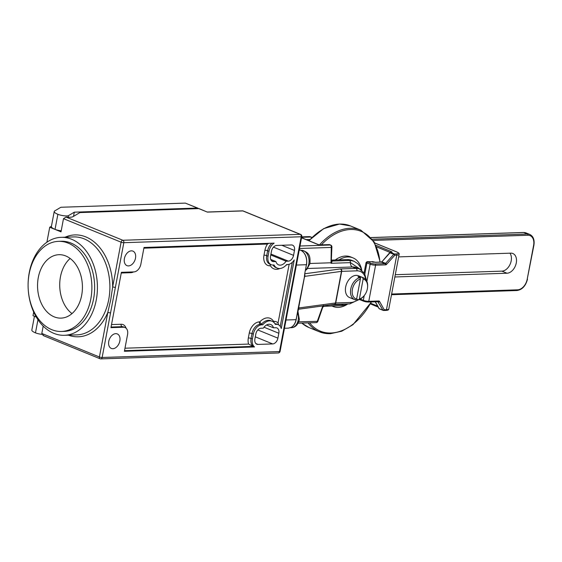 <?xml version="1.0" encoding="UTF-8"?>
<svg xmlns="http://www.w3.org/2000/svg" width="562" height="562" viewBox="0 0 562 562"><rect width="100%" height="100%" fill="white"/><g stroke="black" fill="none" stroke-linecap="round" stroke-linejoin="round"><path stroke-width="0.84" d="M304.759 274.502L305.018 276.314L304.365 277.256L304.653 274.059L306.423 264.716L296.399 265.053M304.681 273.919L304.73 276.841M363.157 279.019L362.567 277.544A11.76 7.931 -67.8 0 1 363.523 277.839A11.76 7.931 -67.8 0 1 367.597 287.02L367.548 287.519A10.587 7.137 -67.8 0 1 364.288 295.514A10.587 7.137 -67.8 0 1 359.385 298.991L363.157 279.019A10.587 7.137 -67.8 0 1 367.548 287.519M356.61 299.082A10.587 7.137 -67.8 0 1 352.402 289.304A10.587 7.137 -67.8 0 1 360.382 279.117L356.61 299.082L355.591 299.904A11.76 7.931 -67.8 0 1 354.636 299.616L349.543 297.537A11.76 7.931 -67.8 0 1 345.672 286.922A11.76 7.931 -67.8 0 1 358.43 275.759L363.523 277.839M354.636 299.616A11.76 7.931 -67.8 0 1 350.765 289.001A11.76 7.931 -67.8 0 1 359.799 277.642L357.924 276.876A11.76 7.931 112.2 0 1 360.692 276.778L360.291 278.885M362.567 277.544L360.692 276.778M332.072 306.016A26.266 17.71 112.2 0 0 333.097 306.494A26.266 17.71 112.2 0 0 338.261 307.386A26.266 17.71 112.2 0 0 347.822 303.958M361.703 269.999A26.266 17.71 112.2 0 0 352.957 257.853A26.266 17.71 112.2 0 0 347.794 256.953A26.266 17.71 112.2 0 0 339.034 259.869L347.288 259.595A23.52 15.862 112.2 0 1 351.91 260.396L354.053 261.267L347.288 259.595M352.957 257.853L350.702 256.932A26.266 17.71 112.2 0 0 345.539 256.04A26.266 17.71 112.2 0 0 335.247 259.995M43.197 326.101L41.806 333.463L99.411 356.982L107.841 312.346L110.707 299.841L112.667 286.824A1.96 0.421 10.7 0 0 115.393 287.33L102.136 357.481L279.504 351.559L301.19 236.771L123.823 242.693L115.393 287.33M274.045 264.976A12.083 8.149 112.2 0 0 277.256 268.116A12.083 8.149 112.2 0 0 279.63 268.531A12.083 8.149 112.2 0 0 286.641 264.554L287.688 264.519A9.406 6.344 112.2 0 0 294.228 259.932L281.253 328.566A9.406 6.344 -67.8 0 0 278.225 324.681A9.406 6.344 -67.8 0 0 276.378 324.358L275.331 324.393A12.083 8.149 112.2 0 0 272.12 321.253A12.083 8.149 112.2 0 0 262.735 324.815L261.688 324.85A9.406 6.344 112.2 0 0 253.336 334.109L252.408 338.998A9.406 6.344 -67.8 0 0 254.523 346.93L124.399 351.278L127.56 334.566A7.84 5.29 -67.8 0 0 124.982 327.491A7.84 5.29 -67.8 0 0 123.436 327.225L110.939 327.646L121.392 272.317L133.889 271.903A7.84 5.29 112.2 0 0 140.858 264.189L144.012 247.477L274.137 243.135A9.406 6.344 112.2 0 0 268.98 251.305L268.053 256.202A9.406 6.344 112.2 0 0 271.151 264.688A9.406 6.344 112.2 0 0 272.999 265.011L274.045 264.976M115.723 333.652A7.84 5.29 112.2 0 0 109.028 340.263A7.84 5.29 112.2 0 0 111.339 348.44A7.84 5.29 112.2 0 0 112.878 348.707A7.84 5.29 112.2 0 0 119.58 342.096A7.84 5.29 112.2 0 0 117.268 333.919A7.84 5.29 112.2 0 0 115.723 333.652M131.368 250.856A7.84 5.29 112.2 0 0 124.673 257.466A7.84 5.29 112.2 0 0 126.984 265.643A7.84 5.29 112.2 0 0 128.522 265.91A7.84 5.29 112.2 0 0 135.224 259.3A7.84 5.29 112.2 0 0 132.913 251.123A7.84 5.29 112.2 0 0 131.368 250.856M71.992 313.603A31.732 22.431 88.1 0 1 60.464 276.813A31.732 22.431 88.1 0 1 70.152 258.478M81.68 295.268A31.732 22.431 88.1 0 1 61.047 318.12A31.732 22.431 88.1 0 1 38.293 277.551A31.732 22.431 88.1 0 1 58.926 254.698A31.732 22.431 88.1 0 1 81.68 295.268M29.161 273.827A45.086 31.872 88.1 0 1 58.483 241.351A45.086 31.872 88.1 0 1 90.812 298.991A45.086 31.872 88.1 0 1 61.49 331.468A45.086 31.872 88.1 0 1 29.161 273.827M58.483 241.351L61.251 241.26A45.086 31.872 88.1 0 1 93.58 298.9A45.086 31.872 88.1 0 1 64.265 331.376L61.49 331.468M28.198 288.924A49.006 34.647 -91.9 0 0 64.391 335.296A49.006 34.647 -91.9 0 0 96.264 299.996A49.006 34.647 -91.9 0 0 61.125 237.34A49.006 34.647 -91.9 0 0 29.252 272.64A49.006 34.647 -91.9 0 0 28.1 286.023M72.898 216.728A11.177 2.381 -169.3 0 1 70.025 217.248A11.177 2.381 -169.3 0 1 66.028 217.072L122.839 240.262L300.206 234.34L242.847 210.926L207.371 212.106L199.18 208.671A1.96 1.321 -67.8 0 0 198.793 208.607L79.909 212.577L72.898 216.728M55.034 229.359L57.879 214.305A6.47 1.384 10.7 0 0 66.808 215.934A6.47 1.384 10.7 0 0 68.466 215.639L74.317 212.176L197.459 208.059L185.32 203.107L60.893 207.259L54.711 210.926A13.523 2.887 10.7 0 0 54.226 211.509L51.381 226.563A13.523 2.887 10.7 0 0 55.034 229.359A6.47 1.384 10.7 0 0 61.195 230.834M273.476 327.822L275.738 327.751A5.88 3.962 -67.8 0 1 276.897 327.948A5.88 3.962 -67.8 0 1 278.829 333.259L277.902 338.148A5.88 3.962 -67.8 0 1 272.682 343.93L257.993 344.422A5.88 3.962 -67.8 0 1 256.834 344.225A5.88 3.962 -67.8 0 1 254.902 338.914L255.829 334.025A5.88 3.962 -67.8 0 1 261.049 328.236L263.311 328.166A8.556 5.768 -67.8 0 1 269.107 324.232A8.556 5.768 -67.8 0 1 270.786 324.52A8.556 5.768 -67.8 0 1 273.476 327.822L266.557 324.998M360.284 299.813A2.157 0.464 10.7 0 0 359.877 299.687L359.399 299.469M364.127 272.774L366.045 262.644L367.063 261.674L372.747 261.688M364.288 295.514L363.972 295.9A11.76 7.931 -67.8 0 1 358.359 299.813L359.385 298.991M331.657 260.115L339.034 259.869M304.421 277.277L298.787 307.077L299.047 307.927L298.415 309.1M291.172 327.358L288.404 328.138L290.99 327.449A11.76 8.318 -91.9 0 0 296.041 319.666L286.016 320.003M297.832 310.182L304.365 277.256M46.892 242.243L49.723 227.245L61.005 231.846L63.492 218.674L66.028 217.072M33.699 312.05L33.01 315.689L36.263 317.017M54.226 211.509A13.523 2.887 10.7 0 0 57.879 214.305M34.437 316.265L31.83 330.063A13.523 2.887 10.7 0 0 35.476 332.859A6.47 1.384 10.7 0 0 41.904 334.362M276.694 245.439L291.383 244.948A5.88 3.962 -67.8 0 1 292.542 245.151A5.88 3.962 -67.8 0 1 294.474 250.455L293.547 255.352A5.88 3.962 -67.8 0 1 288.327 261.133L286.065 261.211A8.556 5.768 -67.8 0 1 278.59 264.85A8.556 5.768 -67.8 0 1 275.9 261.548L273.638 261.625A5.88 3.962 -67.8 0 1 272.479 261.421A5.88 3.962 -67.8 0 1 270.547 256.117L271.474 251.228A5.88 3.962 -67.8 0 1 276.694 245.439M275.9 261.548L270.722 259.433M286.065 261.211L270.765 254.965M185.32 203.107L197.838 208.13A1.96 1.321 112.2 0 0 197.459 208.059M49.723 227.245L50.749 226.641A6.863 1.461 10.7 0 1 51.409 226.416M43.625 335.626L41.806 333.463M198.358 208.621A1.96 1.321 112.2 0 0 197.838 208.13M73.524 216.356L74.317 212.176M37.963 319.715L35.476 332.859M68.164 217.227L68.466 215.639M272.12 321.253L270.779 320.712A12.083 8.149 112.2 0 0 261.4 324.267L262.735 324.815M124.511 350.681L253.188 346.382L248.587 344.077A11.366 7.664 -67.8 0 1 248.341 337.952L249.268 333.062A11.366 7.664 -67.8 0 1 259.363 321.878L259.827 321.857L261.4 324.267L260.354 324.302A9.406 6.344 112.2 0 0 251.994 333.561L251.066 338.45A9.406 6.344 112.2 0 0 253.188 346.382L254.523 346.93M68.36 335.163A50.966 36.031 88.1 0 0 107.841 312.346A1.96 0.421 10.7 0 0 110.566 312.851M259.827 321.857A14.043 9.47 -67.8 0 1 273.589 321.401L274.052 321.387A11.366 7.664 -67.8 0 1 278.057 322.953L278.534 324.822M279.869 268.517A14.043 9.47 -67.8 0 1 276.595 269.317A14.043 9.47 -67.8 0 1 270.427 265.784L269.964 265.798A11.366 7.664 -67.8 0 1 263.985 255.155L264.913 250.259A11.366 7.664 -67.8 0 1 267.484 244.041L268.861 243.311M331.657 260.803L332.24 261.042L331.411 263.065L331.053 263.283L330.997 262.777A1.96 0.717 1.1 0 0 331.229 262.686L331.91 246.929A1.96 0.717 -178.9 0 1 331.285 247.435L299.525 248.495M360.811 269.634L350.456 262.637L331.053 263.283L331.229 262.686A1.96 0.983 38.7 0 0 331.411 263.065M342.694 304.098A3.92 2.775 -91.9 0 0 342.539 304.541L345.749 304M360.382 279.117L359.799 277.642M356.603 299.096L358.359 299.813M298.766 321.822L317.853 321.316L323.108 306.22M323.424 305.363L323.705 306.199M322.939 307.07L324.007 306.283L341.317 305.707A1.96 1.384 -92 0 0 341.324 305.707A1.96 1.384 -92 0 0 342.539 304.541L330.049 304.955M318.872 244.786L301.562 237.726M301.59 237.557L303.726 238.604M365.785 279.539A16.467 11.107 112.2 0 0 356.975 270.842L341.703 271.348A1.96 1.384 -91.9 0 0 340.72 268.917L355.992 268.411L352.493 266.985A3.92 2.775 88.1 0 1 350.456 262.637A1.96 1.384 88.1 0 0 349.423 260.466L332.24 261.042A1.96 1.342 -67.5 0 1 331.84 260.965L331.84 260.965A1.96 1.321 -67.8 0 0 332.198 261.028M298.949 307.449L298.106 309.578M306.445 264.576L304.653 274.059M296.069 319.525L298.626 308.721M297.804 310.322L296.188 319.623C295.387 323.41 293.687 326.009 291.088 327.428L290.99 327.449M509.945 253.181A10.453 7.046 -67.8 0 1 510.12 264.245A10.453 7.046 -67.8 0 1 501.908 271.144L395.283 274.706M394.854 276.968L506.994 273.223A10.453 7.046 112.2 0 0 515.923 264.407A10.453 7.046 112.2 0 0 512.846 253.511A10.453 7.046 112.2 0 0 510.788 253.153L398.648 256.897M360.249 299.075L363.319 300.326A3.92 0.836 10.7 0 0 368.77 301.33L378.739 300.993A1.96 1.321 112.2 0 1 379.61 301.513L384.253 309.788A0.983 0.639 150.7 0 1 382.968 310.196L377.812 301.71M375.36 301.794L379.217 308.664A0.983 0.639 150.7 0 1 378.978 308.461L375.24 301.794M376.027 245.348L391.208 251.551A2.943 0.625 -169.3 0 1 391.145 252.436L394.348 253.989L396.28 253.926A0.983 0.695 -91.9 0 1 396.772 255.141L386.459 309.711A0.983 0.695 88.1 0 1 385.827 310.421L383.614 310.491A0.983 0.695 88.1 0 1 383.41 310.456A0.983 0.66 -67.8 0 1 383.214 310.421A0.983 0.983 0 0 0 383.614 310.491A0.983 0.695 88.1 0 0 384.253 309.788L386.459 309.711A7.84 1.672 10.7 0 0 388.806 308.981L399.118 254.41A7.84 1.672 -169.3 0 1 396.772 255.141L394.84 255.204L393.807 254.284L389.691 252.738A0.983 0.983 0 0 1 390.386 252.422A0.983 0.695 -91.9 0 0 389.923 252.703M309.62 322.827A53.91 36.347 112.2 0 0 330.997 333.006A53.91 36.347 112.2 0 0 371.201 301.927M379.912 262.117A53.91 36.347 112.2 0 0 350.555 229.507A53.91 36.347 112.2 0 0 321.373 244.877M319.455 244.927A54.886 37.008 -67.8 0 1 350.063 228.291A54.886 37.008 -67.8 0 1 360.853 230.167L350.533 225.952A54.886 37.008 112.2 0 0 339.743 224.076A54.886 37.008 112.2 0 0 309.065 240.789M304.892 276.342L341.464 271.369L335.486 302.981L299.047 307.927M358.9 299.658L349.726 303.866A1.96 1.384 -91.9 0 0 350.997 302.454A16.467 11.107 112.2 0 0 357.903 299.623M305.566 269.971A10.587 7.482 -91.9 0 0 308.819 263.831A10.587 7.482 -91.9 0 0 301.232 250.301C310.877 252.197 310.02 258.197 309.992 263.466L306.775 269.465L305.482 270.413M297.853 310.793L299.37 319.694C297.888 324.892 295.205 327.555 291.313 327.688A10.587 7.482 -91.9 0 0 298.197 320.059A10.587 7.482 -91.9 0 0 297.558 312.339M64.391 335.296L76.868 334.882A49.006 34.647 -91.9 0 0 108.733 299.581A49.006 34.647 -91.9 0 0 73.594 236.918L61.125 237.34M273.027 265.011A12.083 8.149 112.2 0 0 275.914 267.568L277.256 268.116M298.113 323.213L316.076 322.616A1.96 1.384 -91.9 0 0 317.347 321.204L322.799 305.939M304.85 273.757L340.235 268.959A1.96 1.616 82.3 0 1 341.464 271.369A1.96 0.421 10.7 0 1 341.703 271.348L335.732 302.96L350.997 302.454M309.88 239.489L306.192 239.616M356.975 270.842A1.96 1.384 88.1 0 0 355.992 268.411A18.427 12.427 -67.8 0 1 359.61 269.036L356.118 267.61A18.427 12.427 112.2 0 0 352.493 266.985L307.723 268.481M340.72 268.917A3.92 0.836 10.7 0 0 340.235 268.959M300.698 250.223L300.607 250.16C305.384 252.781 307.365 257.621 306.564 264.674L306.423 264.716A11.76 8.318 -91.9 0 0 300.515 250.146L299.307 249.654M299.996 246.016L330.301 245.004L319.258 245.039L301.548 237.81M301.639 237.305L310.695 237.002L301.703 236.967M299.314 249.633L300.607 250.16L299.209 250.188M65.087 237.206A50.966 36.031 88.1 0 1 112.667 286.824L121.097 242.194L63.492 218.674M207.371 212.106L198.793 208.607M257.993 344.422L255.872 343.558M272.682 343.93L255.296 336.835M277.902 338.148L257.832 329.957M278.829 333.259L264.007 327.203M294.474 250.455L281.773 245.271M273.638 261.625L271.516 260.761M288.327 261.133L270.94 254.038M293.547 255.352L273.476 247.154M271.945 243.206A9.406 6.344 112.2 0 0 267.638 250.764L268.98 251.305M264.913 250.259A1.96 0.421 -169.3 0 1 267.638 250.764L266.711 255.654L268.053 256.202M263.985 255.155A1.96 0.421 -169.3 0 1 266.711 255.654A9.406 6.344 112.2 0 0 269.809 264.14L271.151 264.688M292.338 262.285L280.241 326.311M278.225 324.681L276.89 324.133A9.406 6.344 112.2 0 0 275.036 323.817L276.378 324.358M259.363 321.878A1.96 1.384 88.1 0 0 260.354 324.302L261.688 324.85M249.268 333.062A1.96 0.421 10.7 0 1 251.994 333.561L253.336 334.109M248.341 337.952A1.96 0.421 10.7 0 1 251.066 338.45L252.408 338.998M124.982 327.491L123.64 326.951A7.84 5.29 112.2 0 0 122.102 326.677L123.436 327.225M111.522 324.569L121.111 324.253A1.96 1.384 88.1 0 0 122.102 326.677L111.051 327.049M133.594 271.91A9.8 6.611 -67.8 0 1 130.855 272.689L121.266 273.013M121.111 324.253A9.8 6.611 -67.8 0 1 126.071 328.187M124.982 348.208L248.587 344.077M278.057 322.953L289.142 264.266M287.596 264.526A11.366 7.664 -67.8 0 1 286.184 265.067M267.484 244.041L143.886 248.172M280.087 351.376A1.96 1.96 0 0 1 278.225 352.971A1.96 1.384 -91.9 0 0 279.504 351.559A1.96 0.421 10.7 0 0 280.087 351.376L301.78 236.588A1.96 0.421 -169.3 0 1 301.19 236.771A1.96 1.384 88.1 0 0 300.206 234.34A1.96 1.321 -67.8 0 1 300.593 234.41L243.234 210.989A1.96 1.321 112.2 0 0 242.847 210.926A1.96 1.384 -91.9 0 0 242.426 210.848L207.371 212.014M100.436 358.816A1.96 1.384 -91.9 0 0 100.858 358.893A1.96 1.384 -91.9 0 0 102.136 357.481A1.96 0.421 10.7 0 1 99.411 356.982A1.96 1.321 112.2 0 0 100.057 358.753A1.96 1.321 112.2 0 0 100.436 358.816M121.097 242.194A1.96 0.421 10.7 0 0 123.823 242.693A1.96 1.384 88.1 0 0 122.839 240.262A1.96 1.321 112.2 0 0 121.097 242.194M274.108 322.63A1.96 1.384 88.1 0 1 274.052 321.387M269.964 265.798A1.96 1.384 88.1 0 1 270.751 264.526M130.855 272.689A1.96 1.384 88.1 0 1 131.101 271.994M331.91 246.929A1.96 1.96 0 0 0 330.688 245.074A1.96 1.321 112.2 0 0 330.301 245.004A1.96 1.384 -91.9 0 1 331.285 247.435L330.997 262.777L309.992 263.48M330.154 333.673A54.886 37.008 -67.8 0 1 319.364 331.798A54.886 37.008 -67.8 0 1 308.053 322.883M301.815 323.087A54.886 37.008 112.2 0 0 309.044 327.583L301.773 323.094M335.732 302.96A1.96 0.421 10.7 0 0 335.486 302.981A1.96 1.616 -97.7 0 1 334.172 304.393L334.453 304.372A1.96 1.384 -91.9 0 0 335.732 302.96M334.313 304.372A1.96 1.384 -91.9 0 0 334.453 304.372L349.726 303.866M349.438 260.466A1.96 1.384 88.1 0 1 350.456 262.637M347.878 303.93L344.829 305.138L341.317 305.707A1.96 1.384 -91.9 0 0 342.532 304.541M330.688 245.074L329.922 244.765A1.96 1.321 112.2 0 0 329.543 244.695A1.96 1.384 -91.9 0 0 329.121 244.618L319.673 244.934M311.496 237.831A1.96 1.384 -91.9 0 0 310.695 237.002A1.96 1.321 112.2 0 1 311.081 237.066L310.315 236.757A1.96 1.321 112.2 0 0 309.936 236.693A1.96 1.384 -91.9 0 0 309.514 236.616L301.724 236.876M370.758 303.304L377.664 306.121M390.183 252.45L376.744 246.964M391.63 294.031L517.63 289.823A10.783 7.271 112.2 0 0 527.205 279.216L533.605 245.348A10.783 7.271 112.2 0 0 527.943 235.253L373.217 240.417M394.84 255.204L386.649 264.281L385.616 263.36L393.807 254.284A0.983 0.66 -67.8 0 1 394.348 253.989A0.983 0.695 -91.9 0 1 394.84 255.204M367.063 261.674A2.157 0.464 -169.3 0 1 367.801 261.92L371.018 263.234A2.943 0.625 10.7 0 0 375.107 263.985L385.068 263.648A0.983 0.695 88.1 0 1 385.56 264.864A1.96 1.321 112.2 0 0 386.649 264.281M385.56 264.864L375.599 265.194A3.92 0.836 -169.3 0 1 370.147 264.196L366.045 262.644M364.211 295.605L363.319 300.326A0.983 0.66 112.2 0 0 363.642 301.211L368.131 302.033A0.983 0.695 88.1 0 0 368.77 301.33L375.599 265.194A0.983 0.695 88.1 0 0 375.107 263.985M366.888 281.422L370.147 264.196A0.983 0.66 112.2 0 1 371.018 263.234M364.836 273.947L366.93 262.883A0.983 0.66 112.2 0 1 367.801 261.92M372.353 239.215L527.451 234.038L523.7 232.506L371.053 237.607M396.28 253.926A6.863 1.461 10.7 0 0 396.442 251.846L374.833 243.023M527.943 235.253A0.983 0.695 -91.9 0 0 527.451 234.038A11.76 7.931 -67.8 0 1 529.762 234.438L526.011 232.907A11.76 7.931 112.2 0 0 523.7 232.506A0.983 0.695 -91.9 0 0 523.278 232.52M391.208 251.551A0.983 0.66 112.2 0 0 390.365 252.422A0.983 0.695 -91.9 0 1 390.597 252.457A0.983 0.66 -67.8 0 0 390.056 252.752L381.858 261.829L385.616 263.36A0.983 0.66 112.2 0 1 385.068 263.648L381.317 262.117L375.76 262.306A2.157 0.464 -169.3 0 1 372.297 261.499M378.739 300.993A0.983 0.695 88.1 0 1 378.1 301.703L368.131 302.033A0.983 0.695 88.1 0 1 367.92 301.998A2.943 0.625 -169.3 0 1 363.832 301.246A0.983 0.66 112.2 0 1 363.642 301.211L360.425 299.897A0.983 0.66 112.2 0 0 360.614 299.932M379.217 308.664L382.968 310.196A0.983 0.66 -67.8 0 0 383.214 310.421L379.462 308.889A0.983 0.66 -67.8 0 1 379.217 308.664M501.908 271.144L506.994 273.223M360.08 299.16A0.983 0.66 112.2 0 0 360.425 299.897L359.715 299.672M379.61 301.513A0.983 0.639 150.7 0 1 378.324 301.92A0.983 0.66 112.2 0 0 378.093 301.703A0.983 0.695 88.1 0 1 377.889 301.661M379.652 308.924A0.983 0.66 -67.8 0 1 379.462 308.889A0.983 0.983 0 0 1 378.978 308.461M388.806 308.981C388.792 309.887 387.794 310.365 385.827 310.421A0.983 0.695 88.1 0 1 385.616 310.379M517.63 289.823A0.983 0.695 88.1 0 1 516.78 290.491M527.205 279.216L533.9 245.257C534.694 239.826 533.31 236.223 529.762 234.438M396.807 252.001A0.983 0.66 112.2 0 0 396.442 251.846M391.145 252.436A0.983 0.695 -91.9 0 0 390.723 252.45M381.5 261.815L381.106 262.082A0.983 0.695 -91.9 0 1 381.317 262.117A0.983 0.66 112.2 0 0 381.858 261.829L389.691 252.738M375.76 262.306A0.983 0.695 -91.9 0 0 375.549 262.264L381.106 262.082A0.983 0.695 -91.9 0 0 380.903 262.131M372.957 262.426L372.718 261.667L375.549 262.264A0.983 0.695 -91.9 0 0 375.388 262.299M309.044 327.583L319.364 331.798L330.358 333.709L341.759 331.208L352.985 324.674L371.496 301.92M380.242 262.11L374.236 241.997L360.853 230.167M350.533 225.952L339.532 224.041L323.663 228.643L308.798 240.677M288.404 328.138L284.456 328.271M243.234 210.989A1.96 1.96 0 0 0 242.426 210.848M278.225 352.971L100.858 358.893A1.96 1.96 0 0 1 100.057 358.753L43.049 335.479M301.78 236.588A1.96 1.96 0 0 0 300.593 234.41M291.313 327.688L290.442 327.716M333.097 306.494L331.938 306.016M366.6 280.789L364.576 273.469L359.61 269.036M298.331 309.262L334.172 304.393M361.802 270.294L360.439 267.133L357.776 263.683L354.053 261.267M310.315 236.757A1.96 1.96 0 0 0 309.514 236.616M311.777 237.55A1.96 1.96 0 0 0 311.081 237.066M316.076 322.616A1.96 1.96 0 0 0 317.853 321.316M329.922 244.765A1.96 1.96 0 0 0 329.121 244.618M378.212 307.098L370.421 303.916M527.5 279.124C525.737 285.925 522.239 289.725 516.991 290.526L391.503 294.72M371.011 237.557L523.489 232.464L526.011 232.907M399.118 254.41C399.533 253.595 398.711 252.752 396.632 251.881L374.798 242.967M390.878 252.921L391.3 252.359L390.386 252.422"/></g></svg>
